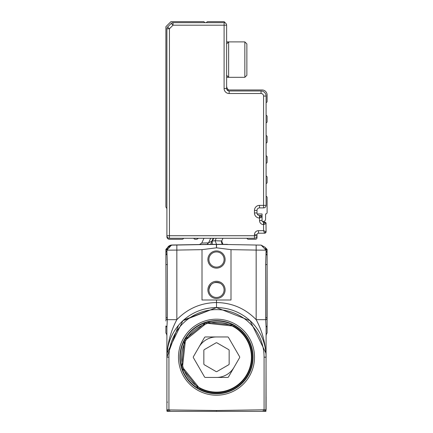 <?xml version="1.0" encoding="UTF-8"?>
<svg xmlns="http://www.w3.org/2000/svg" width="433" height="433" viewBox="0 0 433 433"><rect width="100%" height="100%" fill="white"/><g stroke="black" fill="none" stroke-linecap="round" stroke-linejoin="round"><path stroke-width="0.65" d="M265.938 411.307L266.1 336.013A5.061 5.061 0 0 1 267.112 332.977A5.061 5.061 0 0 0 266.1 336.013A5.061 5.061 0 0 1 267.112 332.977A5.061 5.061 0 0 0 266.1 336.013A5.061 5.061 0 0 1 267.112 332.977L267.112 325.973A5.061 2.739 0 0 0 266.1 327.613L266.1 328.279M168.551 411.35L167.587 411.35M264.785 411.35L216.5 411.35L216.5 410.511L264.076 409.786L266.1 409.786L264.785 411.35L265.916 411.35L264.449 411.35M216.5 411.35L168.421 411.35L168.93 409.786L166.9 409.786L168.215 411.35L167.084 411.35A2.024 2.024 0 0 1 166.9 410.511L166.9 357.198L178.477 325.351M166.9 335.905L166.9 327.613A5.061 2.739 0 0 0 165.888 325.973L165.888 332.977A5.061 5.061 0 0 1 166.9 336.013A5.061 5.061 0 0 0 165.888 332.977A5.061 5.061 0 0 1 166.9 336.013L166.9 357.198L168.93 357.198L168.93 409.786L169.763 409.932L169.747 411.35M165.888 325.973L165.888 332.977A5.061 5.061 0 0 1 166.9 336.013A5.061 5.061 0 0 0 165.888 332.977A5.061 5.061 0 0 1 166.9 336.013L166.9 328.295M166.9 327.992L166.9 327.343M183.716 319.976L216.5 307.598L250.106 320.718L265.932 353.144L250.106 320.718L216.5 307.598L182.894 320.718L167.068 353.144M266.1 327.565L266.1 336.013A5.061 5.061 0 0 1 267.112 332.977M266.1 253.067L266.1 250.252M266.1 409.786L266.024 354.01M266.1 396.845L266.1 402.1L266.1 396.845M266.095 327.305L266.1 327.922M264.579 411.35L264.076 409.786L264.076 357.198L266.1 357.198C265.667 343.737 262.355 331.229 256.152 319.668C245.284 308.523 232.066 302.813 216.5 302.537L216.5 300.009L202.005 300.009L202.005 249.652L176.848 250.09L176.848 319.668L167.322 319.668L166.9 327.613M216.5 307.598L216.5 302.537C200.934 302.813 187.716 308.523 176.848 319.668C170.645 331.229 167.333 343.737 166.9 357.198A49.6 49.6 0 0 1 216.5 307.598A49.6 49.6 0 0 1 266.1 357.198A49.6 49.6 0 0 0 216.5 307.598A49.6 49.6 0 0 0 166.9 357.198M176.848 245.029L210.893 244.434L176.848 245.029L176.848 250.09L166.9 250.177L171.446 245.143L176.848 245.029L171.874 245.013L167.441 247.8A5.061 5.061 0 0 1 171.874 245.013L205.513 244.423M171.874 245.078L205.291 244.493L171.874 245.078L167.555 247.654A5.061 5.061 0 0 1 171.874 245.078L171.874 245.013A5.061 5.061 0 0 0 167.441 247.806M216.5 300.009L231 300.009L231 249.652L256.152 250.09L256.152 319.668L265.678 319.668L266.1 327.613M165.893 321.005L166.05 319.3L167.322 319.668L167.349 264.579L166.9 250.177A5.061 3.984 0 0 1 165.888 252.569L165.888 264.579L167.349 264.579M166.05 319.3L165.888 255.27L166.9 253.419M165.888 252.482L165.888 249.397L167.728 247.411L166.9 250.177L171.446 245.143M210.579 244.439L211.889 241.668L210.644 244.336L204.966 244.537L222.107 244.434L210.649 244.336L212.121 241.176L210.644 244.336L211.899 244.336M212.148 244.336L213.355 244.336M267.112 249.397L265.938 248.223L267.112 249.397L265.938 248.223L267.112 249.397L267.112 264.579L265.651 264.579L265.678 319.668L266.95 319.3L267.112 321.005L267.112 264.579M267.112 325.973L267.112 321.005M222.107 244.434L256.152 245.029L256.152 250.09L266.1 250.177L265.651 264.579M263.237 409.932L263.253 411.35M165.888 261.029L166.093 317.719L167.349 317.719M165.888 249.397L167.062 248.223L165.888 250.458M167.728 247.411L171.874 245.116L167.728 247.411A5.061 5.061 0 0 1 167.068 248.223L167.723 247.411A5.061 5.061 0 0 1 167.068 248.223L167.668 247.492M213.48 238.264L211.889 241.668L211.867 241.181L208.576 242.821L206.871 244.336M210.703 238.264L208.576 242.821L201.74 243.07L203.986 238.264L201.74 243.07L199.494 244.531M166.959 249.408L167.614 247.589M167.322 248.163L167.539 247.725M171.874 245.116L171.387 245.148M167.257 248.309L166.905 249.965M222.968 238.264L221.707 240.97A2.533 2.533 0 0 0 222.941 244.336L221.707 240.97L215.093 240.753L216.554 244.336L216.5 247.817L216.348 244.336M231 249.652L216.5 247.817L202.005 249.652M223.249 244.456L261.126 245.116L265.277 247.411L266.1 250.177A5.061 3.984 0 0 0 267.112 252.569M267.112 250.453L265.277 247.411L261.126 245.148M212.181 241.04L212.251 244.364M213.729 238.264L212.435 241.046L215.093 240.753L216.251 238.264M267.112 255.27A5.061 3.091 0 0 1 266.1 253.419M267.112 261.029L266.95 319.3M261.126 245.116L266.1 250.177M207.9 259.519A8.606 8.606 0 0 1 216.5 250.913A8.606 8.606 0 0 1 225.106 259.519A8.606 8.606 0 0 1 212.197 266.972A8.606 8.606 0 0 1 207.9 259.519M225.106 289.883A8.606 8.606 0 0 1 216.5 298.489A8.606 8.606 0 0 1 207.9 289.883A8.606 8.606 0 0 1 220.803 282.435A8.606 8.606 0 0 1 225.106 289.883M214.465 244.336L215.607 244.336M265.938 248.223L265.64 247.903M228.034 244.537L222.351 244.336L228.034 244.537A1.521 1.521 0 0 1 227.309 244.336L228.034 244.537A1.521 1.521 0 0 1 227.309 244.336M225.853 244.336L222.351 244.336M224.094 259.519A7.594 7.594 0 0 0 216.5 251.925A7.594 7.594 0 0 0 212.706 266.095A7.594 7.594 0 0 0 224.094 259.519A7.594 7.594 0 0 1 216.5 267.112A7.594 7.594 0 0 1 208.912 259.519M208.912 289.883A7.594 7.594 0 0 0 216.5 297.476A7.594 7.594 0 0 0 220.294 283.312C214.005 281.179 210.211 283.371 208.912 289.883A7.594 7.594 0 0 1 210.833 284.833M209.079 244.336L207.596 244.336M206.011 244.336L205.697 244.336M211.261 244.336L210.893 244.434M216.099 244.336L212.381 244.336M224.705 244.336L226.843 244.336L224.705 244.336M217.377 244.336L221.739 244.336M220.294 283.312A7.594 7.594 0 0 0 214.957 282.451M216.5 336.955A20.243 20.243 0 0 0 198.969 347.077M216.5 377.441A20.243 20.243 0 0 0 234.031 367.319M233.484 326.109A35.425 35.425 0 0 1 247.589 374.182A35.425 35.425 0 0 1 199.516 388.287L182.504 367.173L185.411 340.214L206.525 323.202L233.484 326.109M233.241 326.552A34.921 34.921 0 0 1 247.146 373.939A34.921 34.921 0 0 1 199.759 387.844A34.921 34.921 0 0 1 185.854 340.457A34.921 34.921 0 0 1 233.241 326.552M204.522 337.459L193.416 356.689A1.012 1.012 0 0 0 193.416 357.701L204.522 376.937A1.012 1.012 0 0 0 205.399 377.441L227.606 377.441A1.012 1.012 0 0 0 228.483 376.937L239.584 357.701A1.012 1.012 0 0 0 239.584 356.689L228.483 337.459A1.012 1.012 0 0 0 227.606 336.955L205.399 336.955A1.012 1.012 0 0 0 204.522 337.459M217.009 342.876A1.012 1.012 0 0 0 215.997 342.876L204.354 349.599A1.012 1.012 0 0 0 203.846 350.476L203.846 363.915A1.012 1.012 0 0 0 204.354 364.792L215.997 371.514A1.012 1.012 0 0 0 217.009 371.514L228.646 364.792A1.012 1.012 0 0 0 229.154 363.915L229.154 350.476A1.012 1.012 0 0 0 228.646 349.599L217.009 342.876M228.646 89.972A5.061 5.061 0 0 1 226.621 85.923M262.052 89.972L227.13 89.972A2.533 2.533 0 0 0 229.154 90.984L261.039 90.984A5.061 5.061 0 0 1 266.1 96.045L266.1 102.626A1.267 1.267 0 0 0 267.112 101.387L267.112 95.033A5.061 5.061 0 0 0 262.052 89.972M256.991 234.718L254.458 234.718A4.049 4.049 0 0 1 258.506 230.67L258.506 233.203A1.521 1.521 0 0 0 256.991 234.718A1.521 1.521 0 0 1 258.506 233.203A1.521 1.521 0 0 0 256.991 234.718L256.991 235.731A2.533 2.533 0 0 1 254.458 238.264L169.433 238.264A2.533 2.533 0 0 1 166.9 235.731L166.9 28.773A2.533 2.533 0 0 1 167.641 26.981L171.224 23.404A2.533 2.533 0 0 1 173.011 22.662L224.094 22.662A2.533 2.533 0 0 1 226.621 25.195L226.621 88.456A2.533 2.533 0 0 0 229.154 90.984L229.154 93.517L261.039 93.517L261.039 90.984A5.061 5.061 0 0 1 266.1 96.045L266.1 205.366A2.533 2.533 0 0 1 263.567 207.894A2.533 2.533 0 0 0 266.1 205.366A2.533 2.533 0 0 1 263.567 207.894L259.519 207.894L259.519 205.366A5.061 5.061 0 0 0 254.458 210.427L254.458 212.955A5.061 5.061 0 0 0 259.519 218.021L262.052 217.009A1.521 1.521 0 0 0 260.531 215.488L259.519 215.488L260.531 215.488L259.519 218.021L259.519 220.549L262.052 220.549L262.052 217.009L260.531 215.488M254.458 234.718L254.458 235.731L256.991 235.731A2.533 2.533 0 0 1 256.249 237.522A2.533 2.533 0 0 0 256.991 235.731L256.991 237.755A1.521 1.521 0 0 1 255.47 239.276L248.385 239.276A1.521 1.521 0 0 1 246.956 238.264L254.458 238.264L254.458 235.731L169.433 235.731L169.433 28.773L173.011 25.195L224.094 25.195L224.094 88.456L226.621 88.456A2.533 2.533 0 0 0 229.154 90.984M263.567 222.069A1.521 1.521 0 0 1 262.052 220.549A1.521 1.521 0 0 0 263.567 222.069L263.567 224.597L264.579 222.069L263.567 222.069A1.521 1.521 0 0 1 262.355 221.458A2.533 2.533 0 0 0 265.591 219.033L265.591 213.967A1.521 1.521 0 0 0 267.112 212.451L267.112 197.497A1.267 1.267 0 0 0 266.1 196.257M254.458 212.955L256.991 212.955A2.533 2.533 0 0 0 259.519 215.488A2.533 2.533 0 0 1 256.991 212.955L256.991 210.427L256.991 212.955A2.533 2.533 0 0 0 257.202 213.967L262.052 213.967L262.052 216.711A2.528 2.528 0 0 0 262.025 216.722L262.052 220.549M266.1 115.281A1.267 1.267 0 0 1 267.112 116.52L267.112 121.63A1.267 1.267 0 0 1 266.1 122.869M266.1 135.524A1.267 1.267 0 0 1 267.112 136.763L267.112 141.878A1.267 1.267 0 0 1 266.1 143.117M266.1 155.766A1.267 1.267 0 0 1 267.112 157.006L267.112 162.121A1.267 1.267 0 0 1 266.1 163.36M266.1 176.009A1.267 1.267 0 0 1 267.112 177.254L267.112 182.363A1.267 1.267 0 0 1 266.1 183.603M258.506 233.203L264.579 233.203L266.1 231.682A1.521 1.521 0 0 1 264.579 233.203L263.567 230.67L266.1 231.682L265.981 222.995A1.521 1.521 0 0 0 265.169 222.189L265.018 222.129M261.121 215.607A1.521 1.521 0 0 1 261.933 216.413M265.981 232.272A1.521 1.521 0 0 1 265.169 233.084M225.073 22.862A1.521 1.521 0 0 0 223.585 21.65L207.9 21.65A1.521 1.521 0 0 0 206.465 22.662M226.621 43.917L228.646 41.893L228.646 77.323L244.84 77.323L246.87 75.299L246.87 43.917L244.84 41.893L244.84 76.56M266.1 96.045L263.567 96.045L263.567 205.366L266.1 205.366A2.533 2.533 0 0 1 263.567 207.894L259.519 207.894A2.533 2.533 0 0 0 256.991 210.427A2.533 2.533 0 0 1 259.519 207.894M264.579 222.069A1.521 1.521 0 0 1 266.1 223.585L264.579 222.069L264.974 222.118M256.249 237.522A2.533 2.533 0 0 1 254.458 238.264A2.533 2.533 0 0 0 256.249 237.522M258.506 230.67L263.567 230.67L263.567 224.597L266.1 223.585M204.858 22.662L203.846 21.65L170.954 21.65L165.888 26.711L165.888 206.379A2.533 2.533 0 0 0 166.9 208.403M166.9 235.731L169.433 235.731L169.433 238.264A2.533 2.533 0 0 1 166.9 235.731L166.9 236.743A2.533 2.533 0 0 0 169.433 239.276L182.131 239.276A1.521 1.521 0 0 0 183.56 238.264M198.282 238.264A2.533 2.533 0 0 1 196.257 239.276L195.202 239.276A1.521 1.521 0 0 1 193.773 238.264M168.643 410.663L168.838 410.051M166.9 402.1L167.495 402.138M168.93 357.198A47.576 47.576 0 0 1 216.5 309.622A47.576 47.576 0 0 1 264.076 357.198L266.1 357.198M216.5 410.511L169.763 409.932M186.185 380.12A38.007 38.007 0 0 0 245.284 382.02A38.007 38.007 0 0 0 234.724 323.841A38.007 38.007 0 0 0 186.185 380.12M187.321 379.259A36.583 36.583 0 0 0 244.201 381.089A36.583 36.583 0 0 0 234.036 325.091A36.583 36.583 0 0 0 187.321 379.259M221.707 240.97A2.533 2.533 0 0 0 222.941 244.336M267.112 317.719L265.651 317.719M233.982 325.199L206.232 322.212L184.501 339.716L181.514 367.46L199.018 389.197A36.464 36.464 0 0 0 248.499 374.68A36.464 36.464 0 0 0 233.982 325.199M213.225 238.264L211.867 241.181M199.061 389.115A36.372 36.372 0 0 1 184.582 339.759A36.372 36.372 0 0 1 233.939 325.28A36.372 36.372 0 0 1 248.418 374.632A36.372 36.372 0 0 1 199.061 389.115M233.869 325.405A36.226 36.226 0 0 0 184.712 339.829A36.226 36.226 0 0 0 212.284 393.175A36.226 36.226 0 0 0 233.869 325.405M224.094 22.662A2.533 2.533 0 0 1 226.621 25.195L224.094 25.195L224.094 22.662M229.154 93.517A5.061 5.061 0 0 1 224.094 88.456M261.039 93.517A2.533 2.533 0 0 1 263.567 96.045M263.567 207.894L263.567 205.366L259.519 205.366M263.567 224.597A4.049 4.049 0 0 1 259.519 220.549M256.991 210.427L254.458 210.427M259.519 215.488L259.519 218.021M166.9 28.773L169.433 28.773L167.641 26.981A2.533 2.533 0 0 0 166.9 28.773M171.224 23.404L173.011 25.195L173.011 22.662A2.533 2.533 0 0 0 171.224 23.404M226.621 41.893L234.718 41.893M226.621 77.323L228.646 77.323L226.621 75.299M228.646 41.893L244.84 41.893L246.87 43.917M246.87 75.299L244.84 77.323"/></g></svg>
